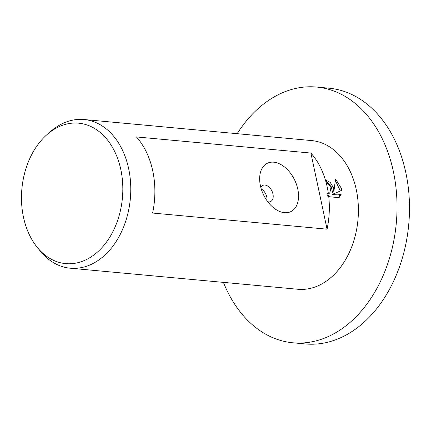 <?xml version="1.0" encoding="UTF-8"?>
<svg xmlns="http://www.w3.org/2000/svg" width="431" height="431" viewBox="0 0 431 431"><rect width="100%" height="100%" fill="white"/><g stroke="black" fill="none" stroke-linecap="round" stroke-linejoin="round"><path stroke-width="0.65" d="M237.179 133.691A128.416 91.905 95.3 0 1 316.591 87.051A128.416 91.905 95.3 0 1 393.406 171.7A128.416 91.905 95.3 0 1 292.935 342.796A128.416 91.905 95.3 0 1 223.425 282.38M316.591 87.051L329.058 88.204A128.416 91.905 95.3 0 1 405.867 172.853A128.416 91.905 95.3 0 1 305.396 343.949L292.935 342.796M120.831 169.663A70.522 50.475 95.3 0 1 98.435 251.176A70.522 50.475 95.3 0 1 37.179 247.265A70.522 50.475 95.3 0 1 23.468 217.138A70.522 50.475 95.3 0 1 47.652 134.036A70.522 50.475 95.3 0 1 120.831 169.663M47.652 134.036L51.197 131.013A74.66 53.433 95.3 0 1 84.013 119.522A74.66 53.433 95.3 0 1 128.67 168.736A74.66 53.433 95.3 0 1 70.253 268.206A74.66 53.433 95.3 0 1 40.11 250.89L37.179 247.265M267.78 201.756A8.959 5.738 64 0 0 270.657 201.519A8.959 5.738 64 0 0 272.963 194.042A8.959 5.738 64 0 0 262.808 185.411A8.959 5.738 64 0 0 260.847 187.533M297.794 189.166A26.878 17.213 -116 0 1 292.46 210.651A26.878 17.213 -116 0 1 272.694 207.058A26.878 17.213 -116 0 1 260.41 185.707A26.878 17.213 -116 0 1 259.694 180.395A26.878 17.213 -116 0 1 275.754 162.514A26.878 17.213 -116 0 1 297.794 189.166M266.945 200.609A8.959 5.738 64 0 0 266.778 197.059A8.959 5.738 64 0 0 261.234 188.902M333.454 187.679L333.863 191.709L335.528 178.946L341.406 188.417L341.654 190.448L333.626 193.815L341.093 194.505L339.089 197.662L329.871 196.811L328.616 195.485A74.66 53.433 95.3 0 1 327.07 229.179L152.606 213.043A74.66 53.433 -84.7 0 0 152.763 170.962A74.66 53.433 -84.7 0 0 136.428 136.929L310.891 153.064A74.66 53.433 95.3 0 1 327.226 187.102A74.66 53.433 95.3 0 1 328.33 193.336L329.747 193.12L330.976 187.453L328.217 183.886L326.391 183.207A74.66 53.433 -84.7 0 0 325.491 179.986L330.157 182.356L333.454 187.679M84.013 119.522L311.64 140.581A74.66 53.433 95.3 0 1 356.302 189.791A74.66 53.433 95.3 0 1 297.886 289.266L70.253 268.206M328.616 195.485L327.318 196.116A72.796 52.097 -84.7 0 0 327.037 193.966L328.33 193.336M338.443 197.603L339.8 195.141L332.333 194.446L333.626 193.815M340.361 190.987L335.41 180.621M333.863 191.709L332.57 192.339L330.879 185.47L325.788 180.993M329.747 193.12L327.037 193.966M339.8 195.141L341.093 194.505M310.891 153.064L327.07 229.179"/></g></svg>
